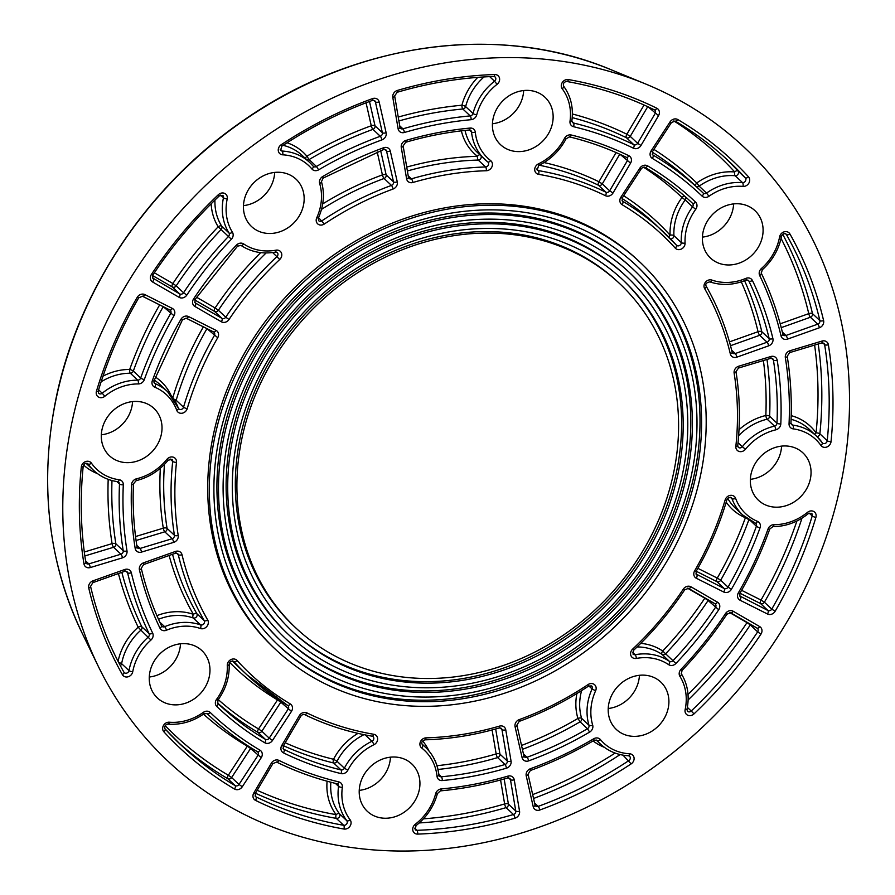 <?xml version="1.0" encoding="UTF-8"?>
<svg xmlns="http://www.w3.org/2000/svg" width="895" height="895" viewBox="0 0 895 895"><rect width="100%" height="100%" fill="white"/><g stroke="black" fill="none" stroke-linecap="round" stroke-linejoin="round"><path stroke-width="1.34" d="M522.4 749.339A344.754 300.798 133.2 0 0 580.094 721.817L577.913 718.461A2.954 1.287 163.4 0 1 581.616 718.338A54.002 47.122 -46.8 0 1 581.605 690.604M70.806 427.866A420.974 367.297 -46.8 0 1 645.608 83.973A420.974 367.297 -46.8 0 1 723.786 705.886A420.974 367.297 -46.8 0 1 98.237 666.216A420.974 367.297 -46.8 0 1 70.806 427.866M749.451 257.402A32.5 28.349 -46.8 0 1 710.485 258.028A32.5 28.349 -46.8 0 1 716.022 211.309A32.5 28.349 -46.8 0 1 755 210.683A32.5 28.349 -46.8 0 1 749.451 257.402M552.528 123.029A32.5 28.349 -46.8 0 1 530.959 149.085A32.5 28.349 -46.8 0 1 500.518 144.666A32.5 28.349 -46.8 0 1 493.033 118.945A32.5 28.349 -46.8 0 1 514.591 92.879A32.5 28.349 -46.8 0 1 545.033 97.309A32.5 28.349 -46.8 0 1 552.528 123.029M299.154 182.703A32.5 28.349 -46.8 0 1 292.553 224.175A32.5 28.349 -46.8 0 1 251.54 226.547A32.5 28.349 -46.8 0 1 248.452 223.034A32.5 28.349 -46.8 0 1 255.053 181.562A32.5 28.349 -46.8 0 1 296.066 179.19A32.5 28.349 -46.8 0 1 299.154 182.703M137.763 401.486A32.5 28.349 -46.8 0 1 153.918 408.366A32.5 28.349 -46.8 0 1 158.124 443.305A32.5 28.349 -46.8 0 1 125.546 462.592A32.5 28.349 -46.8 0 1 109.403 455.712A32.5 28.349 -46.8 0 1 105.196 420.773A32.5 28.349 -46.8 0 1 137.763 401.486M162.89 651.202A32.5 28.349 -46.8 0 1 201.867 650.575A32.5 28.349 -46.8 0 1 196.329 697.306A32.5 28.349 -46.8 0 1 157.352 697.932A32.5 28.349 -46.8 0 1 162.89 651.202M359.824 785.586A32.5 28.349 -46.8 0 1 381.382 759.519A32.5 28.349 -46.8 0 1 411.823 763.95A32.5 28.349 -46.8 0 1 419.319 789.67A32.5 28.349 -46.8 0 1 397.749 815.725A32.5 28.349 -46.8 0 1 367.308 811.306A32.5 28.349 -46.8 0 1 359.824 785.586M613.198 725.901A32.5 28.349 -46.8 0 1 619.799 684.44A32.5 28.349 -46.8 0 1 660.801 682.068A32.5 28.349 -46.8 0 1 663.9 685.581A32.5 28.349 -46.8 0 1 657.299 727.053A32.5 28.349 -46.8 0 1 616.286 729.414A32.5 28.349 -46.8 0 1 613.198 725.901M774.589 507.129A32.5 28.349 -46.8 0 1 758.434 500.249A32.5 28.349 -46.8 0 1 754.228 465.299A32.5 28.349 -46.8 0 1 786.794 446.012A32.5 28.349 -46.8 0 1 802.949 452.892A32.5 28.349 -46.8 0 1 807.156 487.842A32.5 28.349 -46.8 0 1 774.589 507.129M275.638 649.501L274.06 648.025A265.882 231.984 -46.8 0 1 212.786 437.61A265.882 231.984 -46.8 0 1 389.224 224.376A265.882 231.984 -46.8 0 1 638.292 260.59L639.869 262.067A265.882 231.984 -46.8 0 1 626.768 614.686A265.882 231.984 -46.8 0 1 275.638 649.501A265.882 231.984 -46.8 0 1 214.364 439.087A265.882 231.984 -46.8 0 1 390.802 225.864A265.882 231.984 -46.8 0 1 639.869 262.067M283.435 745.68A344.754 300.798 133.2 0 0 333.634 762.976A2.954 1.298 103.6 0 1 333.555 759.273L337.023 761.276A54.002 47.122 -46.8 0 1 363.952 734.661M341.073 773.604A5.907 5.157 133.2 0 0 347.853 770.192A51.049 44.537 -46.8 0 1 373.92 744.729A5.907 5.157 133.2 0 0 377.634 738.912A5.907 5.157 133.2 0 0 373.73 734.269A301.033 262.649 -46.8 0 1 306.907 712.901A5.907 5.157 133.2 0 0 299.322 715.642L281.78 745.457A5.907 5.157 133.2 0 0 283.491 752.874A347.707 303.371 133.2 0 0 341.073 773.604A2.954 1.298 103.6 0 0 340.995 769.901L333.634 762.976A2.954 2.573 133.2 0 0 337.023 761.276L344.385 768.201A2.954 2.573 -46.8 0 1 340.995 769.901A344.754 300.798 -46.8 0 1 283.905 749.35L283.01 748.511M255.455 793.216A400.3 349.251 133.2 0 0 336.319 818.377A2.954 1.253 99.9 0 1 336.095 814.64A2.954 1.432 143.1 0 1 339.429 813.768A54.002 47.122 -46.8 0 1 330.87 782.23M255.522 800.376A2.954 1.398 -63.8 0 0 255.936 796.852A400.3 349.251 -46.8 0 0 343.68 825.291L336.319 818.377A2.954 2.573 133.2 0 0 339.429 813.768L346.79 820.693A2.954 2.573 -46.8 0 1 343.68 825.291A2.954 1.253 99.9 0 1 343.915 829.027A5.907 5.157 133.2 0 0 349.99 826.219A5.907 5.157 133.2 0 0 350.124 819.809A51.049 44.537 -46.8 0 1 342.337 787.365A5.907 5.157 133.2 0 0 338.813 781.906A356.579 311.102 -46.8 0 1 278.949 760.414A5.907 5.157 133.2 0 0 271.364 763.144L253.811 792.97A5.907 5.157 133.2 0 0 255.522 800.376A403.253 351.836 133.2 0 0 343.915 829.027M158.493 619.273A54.002 47.122 -46.8 0 1 193.197 617.964A2.954 1.342 109.2 0 1 193.354 614.328A2.954 1.398 150.2 0 1 196.844 613.69A303.987 265.222 -46.8 0 1 172.545 554.262M200.413 628.514A5.907 5.157 133.2 0 0 206.79 626.511A5.907 5.157 133.2 0 0 207.696 619.978A301.033 262.649 -46.8 0 1 182.021 554.71A5.907 5.157 133.2 0 0 175.454 551.454L143.636 562.787A5.907 5.157 133.2 0 0 139.441 569.981A347.707 303.371 133.2 0 0 159.925 628.077A5.907 5.157 133.2 0 0 166.481 630.225A51.049 44.537 -46.8 0 1 200.413 628.514A2.954 1.342 -70.8 0 0 200.558 624.889L193.197 617.964A2.954 2.573 133.2 0 0 196.844 613.69L204.205 620.615A2.954 2.573 -46.8 0 1 200.558 624.889A54.002 47.122 133.2 0 0 164.669 626.69L159.78 622.092M118.744 662.636A2.954 0.85 -169.5 0 1 121.619 663.676A54.002 47.122 -46.8 0 1 140.884 630.158L138.177 627.194A2.954 1.365 154.2 0 1 141.746 626.701A359.533 313.686 -46.8 0 1 121.832 572.33M120.355 665.679A2.954 2.573 133.2 0 0 121.619 663.676L128.981 670.601A2.954 2.573 -46.8 0 1 124.002 672.335M173.887 399.17A2.954 0.727 -163.6 0 1 176.17 400.266A303.987 265.222 -46.8 0 1 206.969 328.655M175.375 401.609A2.954 2.573 133.2 0 0 176.17 400.266L183.531 407.191A2.954 2.573 -46.8 0 1 178.485 408.422M101.124 381.829A54.002 47.122 -46.8 0 1 130.346 373.237A2.954 1.119 90.3 0 1 129.685 369.467A56.956 49.695 133.2 0 0 103.014 376.146M321.506 209.374A303.987 265.222 -46.8 0 1 384.089 178.485A2.954 0.716 69.9 0 1 382.411 174.894A2.954 1.242 167.2 0 1 386.159 174.917L380.655 150.628M305.508 158.549A2.954 1.432 140 0 1 306.895 156.222L309.088 159.567A359.533 313.686 -46.8 0 1 372.935 129.361A2.954 0.727 70 0 1 371.268 125.759A2.954 1.242 167.2 0 1 375.016 125.792L369.501 101.493M539.316 165.228A303.987 265.222 -46.8 0 1 598.486 185.254A2.954 1.398 116.1 0 1 598.9 181.73L602.279 183.889L619.754 154.208M605.445 195.703A2.954 1.398 -63.9 0 0 605.848 192.179L598.486 185.254A2.954 2.573 133.2 0 0 602.279 183.889L609.64 190.814A2.954 2.573 -46.8 0 1 605.848 192.179A303.987 265.222 133.2 0 0 538.376 170.598A2.954 2.573 -46.8 0 1 537.168 170.005L538.667 165.553C550.638 159.601 559.767 150.673 566.065 138.781L564.499 138.412A51.049 44.537 -46.8 0 1 538.432 163.874A5.907 5.157 133.2 0 0 534.718 169.692A5.907 5.157 133.2 0 0 538.622 174.335A301.033 262.649 -46.8 0 1 605.445 195.703A5.907 5.157 133.2 0 0 613.019 192.962L630.572 163.147A5.907 5.157 133.2 0 0 628.861 155.741A347.707 303.371 133.2 0 0 571.278 135.011A5.907 5.157 133.2 0 0 564.499 138.412M572.218 117.614A359.533 313.686 -46.8 0 1 626.455 137.752A2.954 1.398 116.2 0 1 626.869 134.228L630.248 136.387L647.734 106.684M633.391 148.201A5.907 5.157 133.2 0 0 640.988 145.46L658.541 115.645A5.907 5.157 133.2 0 0 656.829 108.239A403.253 351.836 133.2 0 0 568.437 79.577A5.907 5.157 133.2 0 0 562.362 82.385A5.907 5.157 133.2 0 0 562.228 88.795A51.049 44.537 -46.8 0 1 570.014 121.25A5.907 5.157 133.2 0 0 573.538 126.698A356.579 311.102 -46.8 0 1 633.391 148.201A2.954 1.398 -63.8 0 0 633.817 144.677L626.455 137.752A2.954 2.573 133.2 0 0 630.248 136.387L637.609 143.301A2.954 2.573 -46.8 0 1 633.817 144.677A359.533 313.686 133.2 0 0 573.449 123.007L571.916 121.552M730.51 345.694L759.698 335.301A2.954 0.727 70.4 0 1 758.054 331.698A2.954 1.253 166.7 0 1 761.802 331.698A344.754 300.798 133.2 0 0 744.562 280.694M781.223 327.637L810.4 317.244A2.954 0.727 70.4 0 1 808.756 313.642A2.954 1.253 166.8 0 1 812.492 313.653A400.3 349.251 133.2 0 0 782.733 234.333M637.106 646.94A54.002 47.122 -46.8 0 1 662.009 654.39A2.954 1.432 124.1 0 1 662.703 651.023L665.623 653.797A344.754 300.798 133.2 0 0 708.09 600.5L704.812 598.184A2.954 1.41 120.1 0 1 704.969 597.949M668.688 664.683A5.907 5.157 133.2 0 0 675.904 663.486A347.707 303.371 133.2 0 0 718.741 609.73A5.907 5.157 133.2 0 0 717.488 602.167L690.996 586.829A5.907 5.157 133.2 0 0 683.321 589.111A301.033 262.649 -46.8 0 1 632.62 649.132A5.907 5.157 133.2 0 0 630.919 655.61A5.907 5.157 133.2 0 0 636.334 658.429A51.049 44.537 -46.8 0 1 668.688 664.683A2.954 1.432 124.1 0 0 669.37 661.315L662.009 654.39A2.954 2.573 133.2 0 0 665.623 653.797L672.984 660.711A2.954 2.573 -46.8 0 1 669.37 661.315A54.002 47.122 133.2 0 0 635.159 654.704L632.508 652.209M688.132 699.968A400.3 349.251 133.2 0 0 750.301 624.923L747.012 622.618A2.954 1.41 120.1 0 1 747.18 622.383M438.013 769.465A344.754 300.798 133.2 0 0 497.642 757.595A2.954 0.805 73.7 0 1 496.154 753.937A2.954 1.208 170.4 0 1 499.936 754.105L495.673 728.977M419.252 822.941A400.3 349.251 133.2 0 0 506.122 807.603A2.954 0.805 73.6 0 1 504.635 803.945A2.954 1.208 170.4 0 1 508.416 804.113L504.153 778.997M217.451 702.899A344.754 300.798 133.2 0 0 257.973 732.39A2.954 1.421 120.6 0 1 258.543 728.955L261.843 731.237L280.806 702.183L277.506 699.901A2.954 1.421 120.7 0 1 277.931 699.342M264.752 742.749A2.954 1.421 -59.4 0 0 265.334 739.315L257.973 732.39A2.954 2.573 133.2 0 0 261.843 731.237L269.205 738.162A2.954 2.573 -46.8 0 1 265.334 739.315A344.754 300.798 -46.8 0 1 218.984 704.499A344.754 300.798 -46.8 0 1 217.787 703.369A2.954 1.443 -46.4 0 0 217.787 703.369A2.954 1.443 -46.4 0 1 216.803 706.502A347.707 303.371 133.2 0 0 264.752 742.749A5.907 5.157 133.2 0 0 272.494 740.456L291.468 711.391A5.907 5.157 133.2 0 0 290.226 703.895A301.033 262.649 -46.8 0 1 237.085 660.488A5.907 5.157 133.2 0 0 230.82 659.649A5.907 5.157 133.2 0 0 227.263 665.544A51.049 44.537 -46.8 0 1 216.59 699.319A5.907 5.157 133.2 0 0 216.803 706.502M177.288 741.485A400.3 349.251 133.2 0 0 227.755 778.684A2.954 1.421 120.5 0 1 228.326 775.249L231.626 777.531L250.589 748.477L247.288 746.184A2.954 1.421 120.6 0 1 247.669 745.68M234.546 789.043A5.907 5.157 133.2 0 0 242.288 786.739L261.25 757.685A5.907 5.157 133.2 0 0 260.009 750.189A356.579 311.102 -46.8 0 1 210.213 712.465A5.907 5.157 133.2 0 0 203.389 712.331A51.049 44.537 -46.8 0 1 169.356 722.209A5.907 5.157 133.2 0 0 163.461 725.498A5.907 5.157 133.2 0 0 163.886 731.819A403.253 351.836 133.2 0 0 234.546 789.043A2.954 1.421 -59.5 0 0 235.116 785.609L227.755 778.684A2.954 2.573 133.2 0 0 231.626 777.531L238.987 784.456A2.954 2.573 -46.8 0 1 235.116 785.609A400.3 349.251 -46.8 0 1 180.935 744.964A400.3 349.251 -46.8 0 1 165.038 728.877M136.074 540.49L164.792 531.82A2.954 0.794 73.2 0 1 163.293 528.173A2.954 1.197 171 0 1 167.074 528.363A303.987 265.222 -46.8 0 1 164.445 464.382M84.846 555.952L113.587 547.27A2.954 0.794 73.2 0 1 112.088 543.623A2.954 1.197 170.9 0 1 115.869 543.813A359.533 313.686 -46.8 0 1 111.987 480.548M194.774 299.959L214.543 311.404A2.954 1.41 120.1 0 1 215.102 307.958L218.38 310.263A303.987 265.222 -46.8 0 1 266.139 252.938M221.356 321.775A2.954 1.41 -59.9 0 0 221.904 318.329L214.543 311.404A2.954 2.573 133.2 0 0 218.38 310.263L225.741 317.188A2.954 2.573 -46.8 0 1 221.904 318.329L195.412 302.991A2.954 2.573 -46.8 0 1 194.998 302.689L195.02 299.523L237.533 246.17L236.448 245.129A347.707 303.371 133.2 0 0 193.611 298.885A5.907 5.157 133.2 0 0 194.864 306.448L221.356 321.775A5.907 5.157 133.2 0 0 229.019 319.504A301.033 262.649 -46.8 0 1 279.732 259.483A5.907 5.157 133.2 0 0 281.433 252.994A5.907 5.157 133.2 0 0 276.007 250.175A51.049 44.537 -46.8 0 1 243.664 243.932A5.907 5.157 133.2 0 0 236.448 245.129M152.564 275.537L172.343 286.982A2.954 1.41 120.1 0 1 172.892 283.525L176.181 285.841A359.533 313.686 -46.8 0 1 221.099 229.534L218.19 226.771A2.954 1.41 148 0 1 221.636 226.055A54.002 47.122 -46.8 0 1 214.945 200.077M179.145 297.353A5.907 5.157 133.2 0 0 186.82 295.07A356.579 311.102 -46.8 0 1 231.38 239.233A5.907 5.157 133.2 0 0 232.443 232.264A51.049 44.537 -46.8 0 1 227.207 198.97A5.907 5.157 133.2 0 0 224.712 193.432A5.907 5.157 133.2 0 0 218.335 194.718A403.253 351.836 133.2 0 0 151.4 274.463A5.907 5.157 133.2 0 0 152.653 282.014L179.145 297.353A2.954 1.41 -59.9 0 0 179.705 293.896L172.343 286.982A2.954 2.573 133.2 0 0 176.181 285.841L183.542 292.755A2.954 2.573 -46.8 0 1 179.705 293.896L152.519 277.92M407.382 170.967A303.987 265.222 -46.8 0 1 478.21 160.06A2.954 1.085 88.4 0 1 477.46 156.278A2.954 1.443 127.7 0 1 479.877 154.779M398.901 120.948A359.533 313.686 -46.8 0 1 462.849 109A2.954 1.029 84.8 0 1 461.921 105.23A362.486 316.259 133.2 0 0 398.241 117.066M668.811 237.153A2.954 1.443 137.8 0 1 670.098 235.172A2.954 1.108 177.3 0 1 673.913 235.653A54.002 47.122 -46.8 0 1 685.201 199.932L682.012 197.493A2.954 1.443 133.6 0 1 684.664 196.139M670.568 238.943A2.954 2.573 133.2 0 0 673.913 235.653L681.274 242.579A2.954 2.573 -46.8 0 1 676.419 245.174A2.954 1.443 -42.2 0 0 676.363 245.107A303.987 265.222 133.2 0 0 663.34 231.839A303.987 265.222 133.2 0 0 622.696 201.274L622.036 200.659M695.683 186.003A2.954 1.443 133.7 0 1 696.746 182.972L699.174 186.16A54.002 47.122 -46.8 0 1 735.175 175.722A2.954 1.186 94.8 0 1 734.717 171.952A2.954 1.443 137.5 0 1 737.916 170.911A400.3 349.251 133.2 0 0 725.599 158.236M742.995 186.406A5.907 5.157 133.2 0 0 748.88 183.106A5.907 5.157 133.2 0 0 748.466 176.785A403.253 351.836 133.2 0 0 677.806 119.561A5.907 5.157 133.2 0 0 670.064 121.865L651.101 150.919A5.907 5.157 133.2 0 0 652.343 158.426A356.579 311.102 -46.8 0 1 702.139 196.15A5.907 5.157 133.2 0 0 708.963 196.273A51.049 44.537 -46.8 0 1 742.995 186.406A2.954 1.186 94.8 0 0 742.537 182.636L735.175 175.722A2.954 2.573 133.2 0 0 737.916 170.911L745.278 177.837A2.954 2.573 -46.8 0 1 742.537 182.636A54.002 47.122 133.2 0 0 706.535 193.085L699.174 186.16A2.954 2.573 133.2 0 1 695.941 186.249M696.209 571.234L716.839 581.605A2.954 1.398 116.7 0 1 717.275 578.081L720.665 580.217A344.754 300.798 133.2 0 0 748.869 519.76M746.217 517.925A2.954 0.638 19.8 0 0 745.401 517.702A2.954 1.376 112.7 0 1 745.557 517.422M723.764 592.043A5.907 5.157 133.2 0 0 731.416 589.279A347.707 303.371 133.2 0 0 760.034 527.849A5.907 5.157 133.2 0 0 757.55 521.405A51.049 44.537 -46.8 0 1 735.623 498.358A5.907 5.157 133.2 0 0 730.309 495.371A5.907 5.157 133.2 0 0 725.129 499.981A301.033 262.649 -46.8 0 1 694.609 570.909A5.907 5.157 133.2 0 0 696.321 578.248L723.764 592.043A2.954 1.398 -63.3 0 0 724.2 588.518L716.839 581.605A2.954 2.573 133.2 0 0 720.665 580.217L728.027 587.142A2.954 2.573 -46.8 0 1 724.2 588.518L695.896 573.919M739.941 593.206L760.571 603.577A2.954 1.398 116.7 0 1 761.007 600.064L764.397 602.201A400.3 349.251 133.2 0 0 801.998 518.149M767.496 614.015A5.907 5.157 133.2 0 0 775.148 611.251A403.253 351.836 133.2 0 0 815.893 517.388A5.907 5.157 133.2 0 0 813.913 511.582A5.907 5.157 133.2 0 0 807.525 512.32A51.049 44.537 -46.8 0 1 773.974 524.683A5.907 5.157 133.2 0 0 768.033 529.012A356.579 311.102 -46.8 0 1 738.353 592.87A5.907 5.157 133.2 0 0 740.053 600.221L767.496 614.015A2.954 1.398 -63.3 0 0 767.932 610.491L760.571 603.577A2.954 2.573 133.2 0 0 764.397 602.201L771.759 609.115A2.954 2.573 -46.8 0 1 767.932 610.491L739.617 595.891M738.632 435.664A54.002 47.122 -46.8 0 1 767.16 419.196A2.954 0.873 76.6 0 1 765.829 415.504A56.956 49.695 133.2 0 0 739.001 429.734M814.752 434.455A2.954 1.421 145 0 1 816.072 432.911A2.954 0.951 -174.2 0 1 819.876 433.806A400.3 349.251 133.2 0 0 818.22 343.993M817.079 436.659A2.954 2.573 133.2 0 0 819.876 433.806L827.237 440.732A2.954 2.573 -46.8 0 1 822.292 442.801M750.357 479.328A32.5 28.349 133.2 0 0 781.581 446.124M608.208 708.504A32.5 28.349 133.2 0 0 639.433 675.289M359.231 790.386A32.5 28.349 133.2 0 0 389.873 761.981A32.5 28.349 133.2 0 0 390.455 757.181M149.275 677.023A32.5 28.349 133.2 0 0 166.873 669.617A32.5 28.349 133.2 0 0 180.499 643.807M101.325 434.802A32.5 28.349 133.2 0 0 132.549 401.586M243.462 205.626A32.5 28.349 133.2 0 0 274.687 172.422M492.44 123.745A32.5 28.349 133.2 0 0 523.664 90.529M702.407 237.119A32.5 28.349 133.2 0 0 733.631 203.903M295.876 627.977L294.298 626.5A236.336 206.208 -46.8 0 1 239.826 439.456A236.336 206.208 -46.8 0 1 396.664 249.929A236.336 206.208 -46.8 0 1 618.053 282.115L619.631 283.592A236.336 206.208 -46.8 0 1 607.985 597.032A236.336 206.208 -46.8 0 1 295.876 627.977A236.336 206.208 -46.8 0 1 241.404 440.944A236.336 206.208 -46.8 0 1 398.241 251.405A236.336 206.208 -46.8 0 1 619.631 283.592M622.215 279.262A241.258 210.504 -46.8 0 1 609.54 598.486A241.258 210.504 -46.8 0 1 291.714 630.83M236.895 440.631A241.258 210.504 -46.8 0 1 397 247.154A241.258 210.504 -46.8 0 1 623.009 280.001A241.258 210.504 -46.8 0 1 611.117 599.974A241.258 210.504 -46.8 0 1 292.497 631.568A241.258 210.504 -46.8 0 1 236.895 440.631M232.398 440.329A246.192 214.8 -46.8 0 1 395.758 242.892A246.192 214.8 -46.8 0 1 626.377 276.421A246.192 214.8 -46.8 0 1 614.25 602.917A246.192 214.8 -46.8 0 1 289.13 635.159A246.192 214.8 -46.8 0 1 232.398 440.329M289.13 635.159L287.552 633.671A246.192 214.8 -46.8 0 1 230.809 438.841A246.192 214.8 -46.8 0 1 394.18 241.415A246.192 214.8 -46.8 0 1 624.799 274.933L626.377 276.421M628.961 272.091A251.115 219.096 -46.8 0 1 615.805 604.371A251.115 219.096 -46.8 0 1 284.968 638.001M227.889 440.016A251.115 219.096 -46.8 0 1 394.516 238.641A251.115 219.096 -46.8 0 1 629.756 272.83A251.115 219.096 -46.8 0 1 617.382 605.859A251.115 219.096 -46.8 0 1 285.751 638.739A251.115 219.096 -46.8 0 1 227.889 440.016M223.381 439.702A256.037 223.392 -46.8 0 1 393.274 234.378A256.037 223.392 -46.8 0 1 633.123 269.238A256.037 223.392 -46.8 0 1 620.503 608.801A256.037 223.392 -46.8 0 1 282.384 642.33A256.037 223.392 -46.8 0 1 223.381 439.702M282.384 642.33L280.806 640.854A256.037 223.392 -46.8 0 1 221.803 438.226A256.037 223.392 -46.8 0 1 391.697 232.89A256.037 223.392 -46.8 0 1 631.546 267.762L633.123 269.238M635.707 264.92A260.96 227.688 -46.8 0 1 622.059 610.256A260.96 227.688 -46.8 0 1 278.222 645.172M218.872 439.4A260.96 227.688 -46.8 0 1 392.044 230.116A260.96 227.688 -46.8 0 1 636.49 265.658A260.96 227.688 -46.8 0 1 623.636 611.744A260.96 227.688 -46.8 0 1 279.005 645.921A260.96 227.688 -46.8 0 1 218.872 439.4M576.883 693.535A56.956 49.695 133.2 0 0 577.913 718.461A341.8 298.214 -46.8 0 1 521.528 745.446M589.637 732.088A5.907 5.157 133.2 0 0 592.68 725.118A51.049 44.537 -46.8 0 1 595.611 690.817A5.907 5.157 133.2 0 0 594.47 684.597A5.907 5.157 133.2 0 0 588.06 684.574A301.033 262.649 -46.8 0 1 519.234 719.614A5.907 5.157 133.2 0 0 515.072 726.74L522.076 757.573A5.907 5.157 133.2 0 0 528.699 760.862A347.707 303.371 133.2 0 0 589.637 732.088L587.456 728.731L580.094 721.817A2.954 2.573 133.2 0 0 581.616 718.338L588.977 725.252A2.954 2.573 -46.8 0 1 587.456 728.731A344.754 300.798 -46.8 0 1 527.032 757.271L523.441 753.892M528.699 760.862A2.954 0.716 -110.1 0 0 527.032 757.271A2.954 2.573 -46.8 0 1 523.899 756.163M615.111 753.064A397.346 346.678 -46.8 0 1 532.67 794.581M533.554 798.474A400.3 349.251 133.2 0 0 620.145 754.563M593.105 740.948A56.956 49.695 133.2 0 0 604.36 747.314M539.842 809.997A403.253 351.836 133.2 0 0 631.154 763.882A5.907 5.157 133.2 0 0 634.052 757.785A5.907 5.157 133.2 0 0 629.621 753.78A51.049 44.537 -46.8 0 1 600.4 739.572A5.907 5.157 133.2 0 0 593.709 738.778A356.579 311.102 -46.8 0 1 530.388 768.738A5.907 5.157 133.2 0 0 526.226 775.864L533.219 806.708A5.907 5.157 133.2 0 0 539.842 809.997A2.954 0.727 -110 0 0 538.175 806.395L534.583 803.028M629.621 753.78A2.954 1.163 93.1 0 1 628.413 755.749L629.565 756.208A2.954 2.573 -46.8 0 1 628.816 760.627A400.3 349.251 -46.8 0 1 538.175 806.395A2.954 2.573 -46.8 0 1 535.053 805.287M592.68 725.118A2.954 1.287 163.4 0 1 588.977 725.252A54.002 47.122 133.2 0 1 592.076 688.96L595.611 690.817M588.06 684.574L588.641 686.04L591.617 685.95A2.954 2.573 -46.8 0 1 592.076 688.96L588.832 685.917M519.234 719.614A2.954 0.716 69.9 0 1 519.189 721.392C543.478 712.487 566.625 700.696 588.641 686.04M515.072 726.74A2.954 1.242 -12.8 0 0 516.907 725.095L519.189 721.392M522.076 757.573A2.954 1.242 -12.8 0 0 523.899 755.928L516.907 725.095M122.425 674.673A5.907 5.157 133.2 0 0 128.13 676.788A5.907 5.157 133.2 0 0 132.74 671.731A51.049 44.537 -46.8 0 1 150.953 640.048A5.907 5.157 133.2 0 0 152.676 633.134A356.579 311.102 -46.8 0 1 131.33 572.778A5.907 5.157 133.2 0 0 124.763 569.511L92.946 580.844A5.907 5.157 133.2 0 0 88.75 588.026A403.253 351.836 133.2 0 0 122.425 674.673A2.954 1.398 150.5 0 0 123.946 672.223L124.248 672.604M96.447 391.227A5.907 5.157 133.2 0 0 98.439 397.022A5.907 5.157 133.2 0 0 104.827 396.284A51.049 44.537 -46.8 0 1 138.367 383.933A5.907 5.157 133.2 0 0 144.319 379.603A356.579 311.102 -46.8 0 1 173.999 315.734A5.907 5.157 133.2 0 0 172.299 308.395L144.856 294.6A5.907 5.157 133.2 0 0 137.203 297.353A403.253 351.836 133.2 0 0 96.447 391.227A2.954 0.716 -163.3 0 0 98.226 391.081L98.651 393.308A2.954 2.573 -46.8 0 0 102.22 393.229L98.607 389.828M281.198 144.733A5.907 5.157 133.2 0 0 278.3 150.819A5.907 5.157 133.2 0 0 282.73 154.824A51.049 44.537 -46.8 0 1 311.952 169.032A5.907 5.157 133.2 0 0 318.642 169.837A356.579 311.102 -46.8 0 1 381.964 139.877A5.907 5.157 133.2 0 0 386.125 132.74L379.133 101.907A5.907 5.157 133.2 0 0 372.51 98.618A403.253 351.836 133.2 0 0 281.198 144.733L281.768 146.209L280.683 150.427A2.954 2.573 -46.8 0 0 282.193 151.054L280.146 149.129M789.916 233.942A5.907 5.157 133.2 0 0 784.221 231.816A5.907 5.157 133.2 0 0 779.601 236.873A51.049 44.537 -46.8 0 1 761.388 268.556A5.907 5.157 133.2 0 0 759.676 275.481A356.579 311.102 -46.8 0 1 781.022 335.838A5.907 5.157 133.2 0 0 787.589 339.093L819.406 327.76A5.907 5.157 133.2 0 0 823.601 320.578A403.253 351.836 133.2 0 0 789.916 233.942A2.954 1.398 -29.5 0 1 786.425 234.568A400.3 349.251 -46.8 0 1 819.854 320.567L812.492 313.653A2.954 2.573 133.2 0 1 810.4 317.244L817.761 324.158L785.944 335.491L782.353 332.123M685.134 709.634A5.907 5.157 133.2 0 0 687.628 715.172A5.907 5.157 133.2 0 0 694.017 713.886A403.253 351.836 133.2 0 0 760.94 634.152A5.907 5.157 133.2 0 0 759.687 626.59L733.206 611.263A5.907 5.157 133.2 0 0 725.521 613.545A356.579 311.102 -46.8 0 1 680.972 669.382A5.907 5.157 133.2 0 0 679.909 676.34A51.049 44.537 -46.8 0 1 685.134 709.634A2.954 0.817 -167.9 0 0 686.98 709.265L687.449 711.245A2.954 2.573 -46.8 0 0 691.22 710.999L687.349 707.352M415.258 824.284A5.907 5.157 133.2 0 0 412.863 830.538A5.907 5.157 133.2 0 0 417.674 834.095A403.253 351.836 133.2 0 0 514.961 818.175A5.907 5.157 133.2 0 0 519.547 811.194L514.233 779.813A5.907 5.157 133.2 0 0 507.924 776.122A356.579 311.102 -46.8 0 1 441.213 788.931A5.907 5.157 133.2 0 0 435.63 793.764A51.049 44.537 -46.8 0 1 415.258 824.284L416.018 825.626L415.157 829.687A2.954 2.573 -46.8 0 0 416.902 830.314L414.62 828.177M91.458 463.196A5.907 5.157 133.2 0 0 85.528 461.607A5.907 5.157 133.2 0 0 81.311 466.989A403.253 351.836 133.2 0 0 83.951 563.828A5.907 5.157 133.2 0 0 90.317 567.553L122.458 557.842A5.907 5.157 133.2 0 0 127 550.928A356.579 311.102 -46.8 0 1 123.297 484.766A5.907 5.157 133.2 0 0 119.225 479.754A51.049 44.537 -46.8 0 1 91.458 463.196A2.954 1.421 -35 0 1 88.079 464.002A54.002 47.122 133.2 0 0 93.617 470.401L86.256 463.476A54.002 47.122 -46.8 0 1 86.009 463.241M497.083 84.32A5.907 5.157 133.2 0 0 499.488 78.078A5.907 5.157 133.2 0 0 494.678 74.52A403.253 351.836 133.2 0 0 397.38 90.44A5.907 5.157 133.2 0 0 392.793 97.41L398.118 128.802A5.907 5.157 133.2 0 0 404.428 132.482A356.579 311.102 -46.8 0 1 471.139 119.684A5.907 5.157 133.2 0 0 476.722 114.84A51.049 44.537 -46.8 0 1 497.083 84.32L494.543 81.221A54.002 47.122 133.2 0 0 473.007 113.497L465.635 106.583A54.002 47.122 -46.8 0 1 484.005 76.936M820.894 445.419A5.907 5.157 133.2 0 0 826.823 447.008A5.907 5.157 133.2 0 0 831.03 441.627A403.253 351.836 133.2 0 0 828.39 344.776A5.907 5.157 133.2 0 0 822.035 341.062L789.893 350.762A5.907 5.157 133.2 0 0 785.34 357.687A356.579 311.102 -46.8 0 1 789.054 423.838A5.907 5.157 133.2 0 0 793.127 428.85A51.049 44.537 -46.8 0 1 820.894 445.419A2.954 1.421 145 0 0 822.259 442.734L822.471 442.969M775.853 429.813A5.907 5.157 133.2 0 0 780.809 423.883A347.707 303.371 133.2 0 0 777.184 360.237A5.907 5.157 133.2 0 0 770.83 356.523L738.688 366.223A5.907 5.157 133.2 0 0 734.135 373.137A301.033 262.649 -46.8 0 1 735.858 446.269A5.907 5.157 133.2 0 0 739.08 451.449A5.907 5.157 133.2 0 0 745.434 449.268A51.049 44.537 -46.8 0 1 775.853 429.813A2.954 0.873 76.6 0 0 774.522 426.121A54.002 47.122 133.2 0 0 742.335 446.706L738.039 442.667M695.751 209.296A5.907 5.157 133.2 0 0 695.538 202.102A347.707 303.371 133.2 0 0 647.588 165.855A5.907 5.157 133.2 0 0 639.847 168.159L620.884 197.213A5.907 5.157 133.2 0 0 622.115 204.709A301.033 262.649 -46.8 0 1 675.266 248.116A5.907 5.157 133.2 0 0 681.52 248.967A5.907 5.157 133.2 0 0 685.078 243.06A51.049 44.537 -46.8 0 1 695.751 209.296L692.562 206.857A54.002 47.122 133.2 0 0 681.274 242.579A2.954 1.108 177.3 0 0 685.078 243.06M475.312 132.292A5.907 5.157 133.2 0 0 470.065 128.063A347.707 303.371 133.2 0 0 405.871 140.437A5.907 5.157 133.2 0 0 401.273 147.418L406.598 178.799A5.907 5.157 133.2 0 0 412.897 182.49A301.033 262.649 -46.8 0 1 486.332 170.744A5.907 5.157 133.2 0 0 491.959 166.761A5.907 5.157 133.2 0 0 490.639 160.597A51.049 44.537 -46.8 0 1 475.312 132.292A2.954 1.152 -5.9 0 1 471.52 131.957A54.002 47.122 133.2 0 0 484.732 159.344A54.002 47.122 133.2 0 0 487.73 161.905A2.954 1.443 127.7 0 0 487.786 161.95L487.898 162.04A2.954 2.573 -46.8 0 1 485.571 166.973A303.987 265.222 133.2 0 0 411.42 178.843L408.198 175.812M136.499 478.803A5.907 5.157 133.2 0 0 131.543 484.721A347.707 303.371 133.2 0 0 135.167 548.366A5.907 5.157 133.2 0 0 141.522 552.092L173.664 542.381A5.907 5.157 133.2 0 0 178.217 535.478A301.033 262.649 -46.8 0 1 176.483 462.335A5.907 5.157 133.2 0 0 173.261 457.155A5.907 5.157 133.2 0 0 166.917 459.336A51.049 44.537 -46.8 0 1 136.499 478.803A2.954 0.873 -103.4 0 1 136.13 480.682L133.444 483.859A2.954 1.018 2.4 0 1 131.543 484.721M437.028 776.312A5.907 5.157 133.2 0 0 442.287 780.552A347.707 303.371 133.2 0 0 506.481 768.167A5.907 5.157 133.2 0 0 511.067 761.197L505.753 729.805A5.907 5.157 133.2 0 0 499.455 726.113A301.033 262.649 -46.8 0 1 426.02 737.86A5.907 5.157 133.2 0 0 420.393 741.843A5.907 5.157 133.2 0 0 421.702 748.007A51.049 44.537 -46.8 0 1 437.028 776.312A2.954 1.152 174.1 0 0 438.919 775.025L439.445 776.166A2.954 2.573 -46.8 0 0 441.358 776.782L438.852 774.432M752.426 280.527A5.907 5.157 133.2 0 0 745.871 278.39A51.049 44.537 -46.8 0 1 711.939 280.09A5.907 5.157 133.2 0 0 705.551 282.093A5.907 5.157 133.2 0 0 704.656 288.637A301.033 262.649 -46.8 0 1 730.32 353.894A5.907 5.157 133.2 0 0 736.887 357.15L768.715 345.817A5.907 5.157 133.2 0 0 772.911 338.623A347.707 303.371 133.2 0 0 752.426 280.527A2.954 1.365 -25.7 0 1 748.858 281.019A344.754 300.798 -46.8 0 1 769.163 338.623L761.802 331.698A2.954 2.573 133.2 0 1 759.698 335.301L767.071 342.214L735.242 353.547L731.651 350.169M322.703 176.528A5.907 5.157 133.2 0 0 319.66 183.486A51.049 44.537 -46.8 0 1 316.74 217.787A5.907 5.157 133.2 0 0 317.87 224.018A5.907 5.157 133.2 0 0 324.292 224.041A301.033 262.649 -46.8 0 1 393.118 189.002A5.907 5.157 133.2 0 0 397.268 181.875L390.276 151.031A5.907 5.157 133.2 0 0 383.653 147.742A347.707 303.371 133.2 0 0 322.703 176.528L323.151 178.083L321.45 181.651A2.954 1.287 -16.6 0 1 319.66 183.486M152.318 380.755A5.907 5.157 133.2 0 0 154.801 387.199A51.049 44.537 -46.8 0 1 176.729 410.257A5.907 5.157 133.2 0 0 182.043 413.233A5.907 5.157 133.2 0 0 187.223 408.623A301.033 262.649 -46.8 0 1 217.731 337.706A5.907 5.157 133.2 0 0 216.031 330.367L188.576 316.573A5.907 5.157 133.2 0 0 180.924 319.336A347.707 303.371 133.2 0 0 152.318 380.755A2.954 0.638 -160.2 0 0 154.041 380.778L154.399 383.172A2.954 2.573 -46.8 0 0 155.092 383.619L154.018 382.612M622.987 755.145L631.154 763.882M600.4 739.572A2.954 1.432 140 0 1 597.144 740.545A54.002 47.122 133.2 0 0 600.5 744.103C608.197 751.196 617.494 755.078 628.413 755.749M593.709 738.778L594.157 740.333L596.954 740.344A2.954 2.573 -46.8 0 1 597.144 740.545L596.786 740.21M530.388 768.738A2.954 0.727 70 0 1 530.343 770.528C552.338 762.495 573.606 752.426 594.157 740.333M526.226 775.864A2.954 1.242 -12.8 0 0 528.05 774.22L530.343 770.528M533.219 806.708A2.954 1.242 -12.8 0 0 535.053 805.064L528.05 774.22M357.978 733.374A56.956 49.695 133.2 0 0 333.555 759.273A341.8 298.214 -46.8 0 1 285.158 742.749M283.491 752.874A2.954 1.398 -63.9 0 0 283.905 749.35A2.954 2.573 -46.8 0 1 283.346 748.958L283.267 745.971L300.821 716.157C302.432 714.445 303.685 713.919 304.557 714.568A2.954 1.398 116.1 0 1 304.389 714.456M327.089 781.212A56.956 49.695 133.2 0 0 336.095 814.64A397.346 346.678 -46.8 0 1 257.178 790.285M253.811 792.97L255.31 793.473L255.388 796.472A2.954 2.573 -46.8 0 0 255.936 796.852L255.053 796.013M347.853 770.192L344.385 768.201A54.002 47.122 133.2 0 1 371.962 741.261A2.954 0.582 -115.8 0 1 373.92 744.729M373.73 734.269A2.954 1.253 99.6 0 1 372.186 736.193L373.081 736.63A2.954 2.573 -46.8 0 1 371.962 741.261L365.216 734.918M372.409 736.193A2.954 2.573 -46.8 0 1 373.081 736.63M306.907 712.901A2.954 1.398 116.1 0 1 304.557 714.568C325.758 724.916 348.3 732.121 372.186 736.193M299.322 715.642L300.821 716.157M281.78 745.457L283.267 745.971M350.124 819.809A2.954 1.432 143.1 0 1 346.79 820.693A54.002 47.122 133.2 0 1 338.556 786.358A2.954 0.906 -172.1 0 0 342.337 787.365M338.813 781.906A2.954 1.287 103.5 0 1 337.079 783.785A2.954 1.287 103.5 0 1 336.788 783.628M337.27 783.796A2.954 2.573 -46.8 0 1 338.556 786.358L335.379 783.382M278.949 760.414A2.954 1.398 116.2 0 1 276.6 762.07A2.954 1.398 116.2 0 1 276.432 761.958M271.364 763.144L272.852 763.659L276.6 762.07C295.753 771.479 315.913 778.717 337.079 783.785L337.84 784.188M169.133 555.482A306.94 267.806 133.2 0 0 193.354 614.328A56.956 49.695 133.2 0 0 156.905 615.648M166.481 630.225A2.954 0.649 -112.9 0 0 164.669 626.69A2.954 2.573 -46.8 0 1 161.581 625.941M118.408 573.55A362.486 316.259 133.2 0 0 138.177 627.194A56.956 49.695 133.2 0 0 118.084 661.36M150.953 640.048L140.884 630.158A2.954 2.573 133.2 0 0 141.746 626.701L149.107 633.626A2.954 2.573 -46.8 0 1 148.246 637.083A54.002 47.122 133.2 0 0 128.981 670.601A2.954 0.85 -169.5 0 0 132.74 671.731M124.763 569.511A2.954 0.727 70.4 0 1 124.707 571.312L126.922 571.592A2.954 2.573 -46.8 0 1 127.593 572.766A359.533 313.686 133.2 0 0 149.107 633.626A2.954 1.365 154.2 0 0 152.676 633.134M125.859 571.144L127.593 572.766A2.954 1.253 166.7 0 0 131.33 572.778M161.391 625.616A2.954 1.365 154.3 0 1 161.536 625.806A2.954 1.365 154.3 0 1 159.925 628.077M207.696 619.978A2.954 1.398 150.2 0 1 204.205 620.615A303.987 265.222 133.2 0 1 178.284 554.71A2.954 1.253 166.6 0 0 182.021 554.71M175.454 551.454A2.954 0.727 70.4 0 1 175.398 553.255L177.613 553.546A2.954 2.573 -46.8 0 1 178.284 554.71L176.561 553.088M143.636 562.787A2.954 0.727 70.4 0 1 143.58 564.588L175.398 553.255M139.441 569.981A2.954 1.253 -13.3 0 0 141.265 568.314L143.58 564.588M123.823 672.067A2.954 1.398 150.5 0 1 123.946 672.223C108.91 645.586 97.79 616.968 90.574 586.37L92.879 582.634L124.707 571.312M92.946 580.844A2.954 0.727 70.4 0 1 92.879 582.634M88.75 588.026A2.954 1.253 -13.2 0 0 90.574 586.37M171.046 395.355A56.956 49.695 133.2 0 0 155.406 377.052M154.276 380.129A54.002 47.122 -46.8 0 1 160.239 384.783L167.6 391.697A54.002 47.122 133.2 0 0 155.092 383.619A2.954 1.376 -67.3 0 1 154.801 387.199M203.389 326.854A306.94 267.806 133.2 0 0 172.824 397.648M186.384 318.284L213.491 331.9A2.954 1.398 116.7 0 0 213.648 332.011L214.028 332.28A2.954 2.573 -46.8 0 1 214.341 335.569A303.987 265.222 133.2 0 0 183.531 407.191A2.954 0.727 -163.6 0 0 187.223 408.623M159.657 304.882A362.486 316.259 133.2 0 0 129.685 369.467A2.954 0.649 -160.3 0 1 133.321 371.067A359.533 313.686 -46.8 0 1 163.248 306.683M138.367 383.933A2.954 1.119 -89.7 0 0 137.707 380.162L130.346 373.237A2.954 2.573 133.2 0 0 133.321 371.067L140.683 377.992A2.954 2.573 -46.8 0 1 137.707 380.162A54.002 47.122 133.2 0 0 102.22 393.229L104.827 396.284M142.663 296.312L169.759 309.927A2.954 1.398 116.7 0 0 169.916 310.039L170.296 310.296A2.954 2.573 -46.8 0 1 170.609 313.608A359.533 313.686 133.2 0 0 140.683 377.992A2.954 0.649 -160.3 0 0 144.319 379.603M163.259 306.694L173.999 315.734M176.729 410.257A2.954 1.32 -20 0 0 178.452 408.254A2.954 1.32 -20 0 0 178.284 408.008A54.002 47.122 133.2 0 0 167.6 391.697L178.866 408.892M217.731 337.706L207.002 328.678M216.031 330.367A2.954 1.398 116.7 0 1 213.648 332.011L186.205 318.217A2.954 1.398 116.7 0 1 186.037 318.105M188.576 316.573A2.954 1.398 116.7 0 1 186.205 318.217L182.435 319.817L154.041 380.778M180.924 319.336L182.435 319.817M172.299 308.395A2.954 1.398 116.7 0 1 169.916 310.039L142.473 296.245A2.954 1.398 116.7 0 1 142.316 296.133M144.856 294.6A2.954 1.398 116.7 0 1 142.473 296.245L138.703 297.845C121.418 327.704 107.926 358.783 98.226 391.081M137.203 297.353L138.703 297.845M377.209 151.937L382.411 174.894A306.94 267.806 133.2 0 0 322.703 203.915M393.118 189.002A2.954 0.716 -110.1 0 0 391.451 185.41L384.089 178.485A2.954 2.573 133.2 0 0 386.159 174.917L393.52 181.842A2.954 2.573 -46.8 0 1 391.451 185.41A303.987 265.222 133.2 0 0 321.943 220.785A2.954 2.573 -46.8 0 1 318.631 220.685L318.374 218.022C323.811 205.738 324.84 193.622 321.45 181.651M383.653 147.742A2.954 0.716 69.9 0 1 383.608 149.532L385.857 149.812A2.954 2.573 -46.8 0 1 386.528 151.009L393.52 181.842A2.954 1.242 167.2 0 0 397.268 181.875M384.783 149.364L386.528 151.009A2.954 1.242 167.2 0 0 390.276 151.031M366.055 102.791L371.268 125.759A362.486 316.259 133.2 0 0 306.895 156.222A56.956 49.695 133.2 0 0 287.049 142.775M283.111 145.326A54.002 47.122 -46.8 0 1 302.376 155.607L309.737 162.532A54.002 47.122 133.2 0 0 282.193 151.054A2.954 1.163 -86.9 0 1 282.73 154.824M306.974 159.925A2.954 2.573 133.2 0 0 309.088 159.567L316.45 166.492A2.954 2.573 -46.8 0 1 313.183 166.179M381.964 139.877A2.954 0.727 -110 0 0 380.297 136.275L372.935 129.361A2.954 2.573 133.2 0 0 375.016 125.792L382.378 132.717A2.954 2.573 -46.8 0 1 380.297 136.275A359.533 313.686 133.2 0 0 316.45 166.492L318.642 169.837M372.51 98.618A2.954 0.727 70 0 1 372.465 100.397L374.703 100.687A2.954 2.573 -46.8 0 1 375.385 101.873L382.378 132.717A2.954 1.242 167.2 0 0 386.125 132.74M373.629 100.229L375.385 101.873A2.954 1.242 167.2 0 0 379.133 101.907M316.74 217.787L318.374 218.022M324.292 224.041L318.564 217.608M311.952 169.032A2.954 1.432 -40 0 0 313.161 166.146A2.954 1.432 -40 0 0 313.105 166.09A54.002 47.122 133.2 0 0 309.737 162.532L313.284 166.28M616.073 152.564L598.9 181.73A306.94 267.806 133.2 0 0 544.093 162.566M626.612 157.442A2.954 2.573 -46.8 0 1 627.194 160.988L609.64 190.814L613.019 192.962M620.19 154.41L630.572 163.147M644.064 105.006L626.869 134.228A362.486 316.259 133.2 0 0 572.386 113.978M654.569 109.94A2.954 2.573 -46.8 0 1 655.162 113.486L637.609 143.301L640.988 145.46M648.103 106.852L658.541 115.645M569.254 136.734A2.954 1.298 -76.4 0 0 569.533 136.89A2.954 1.298 -76.4 0 0 571.278 135.011M538.432 163.874A2.954 0.582 64.2 0 1 538.667 165.553M538.622 174.335A2.954 1.253 -80.4 0 0 538.376 170.598L536.653 168.976M628.861 155.741A2.954 1.398 116.1 0 1 626.5 157.397A2.954 1.398 116.1 0 1 626.332 157.285M566.569 81.333A2.954 1.253 -80.1 0 0 566.871 81.501A2.954 1.253 -80.1 0 0 568.437 79.577M562.228 88.795A2.954 1.432 -36.9 0 0 563.537 86.032A2.954 1.432 -36.9 0 0 563.458 85.942M570.014 121.25A2.954 0.906 7.9 0 0 571.883 120.668C573.572 107.545 570.786 96 563.537 86.032C562.955 83.347 564.063 81.837 566.871 81.501C597.826 86.949 627.026 96.414 654.469 109.895A2.954 1.398 116.2 0 1 654.301 109.783M573.538 126.698A2.954 1.287 -76.5 0 0 573.449 123.007A2.954 2.573 -46.8 0 1 572.397 122.436L571.883 120.668M656.829 108.239A2.954 1.398 116.2 0 1 654.469 109.895L654.86 110.163M741.295 281.858A341.8 298.214 -46.8 0 1 758.054 331.698L729.459 341.879M745.871 278.39A2.954 0.649 67.1 0 1 745.971 280.124L748.365 280.336A2.954 2.573 -46.8 0 1 748.858 281.019L747.761 279.99M772.911 338.623A2.954 1.253 166.7 0 1 769.163 338.623A2.954 2.573 -46.8 0 1 767.071 342.214A2.954 0.727 -109.6 0 1 768.715 345.817M781.055 238.406A397.346 346.678 -46.8 0 1 808.756 313.642L780.205 323.811M823.601 320.578A2.954 1.253 166.8 0 1 819.854 320.567A2.954 2.573 -46.8 0 1 817.761 324.158A2.954 0.727 -109.6 0 1 819.406 327.76M787.589 339.093A2.954 0.727 -109.6 0 0 785.944 335.491A2.954 2.573 -46.8 0 1 782.845 334.394M711.939 280.09A2.954 1.342 109.2 0 1 709.914 281.891C721.616 285.773 733.631 285.181 745.971 280.124M704.656 288.637A2.954 1.398 -29.8 0 0 706.166 286.176A2.954 1.398 -29.8 0 0 706.043 286.02M730.32 353.894A2.954 1.253 -13.4 0 0 732.144 352.227C726.527 328.666 717.868 306.649 706.166 286.176C705.137 283.961 706.39 282.54 709.914 281.891M736.887 357.15A2.954 0.727 -109.6 0 0 735.242 353.547A2.954 2.573 -46.8 0 1 732.155 352.451M779.601 236.873A2.954 0.85 10.5 0 0 781.458 236.425C782.353 233.953 783.863 233.147 786 234.031A2.954 2.573 -46.8 0 1 786.425 234.568L785.519 233.718M761.388 268.556L762.305 269.775C772.497 260.546 778.885 249.425 781.458 236.425M759.676 275.481A2.954 1.365 -25.8 0 0 761.287 273.199A2.954 1.365 -25.8 0 0 761.142 273.009M781.022 335.838A2.954 1.253 -13.3 0 0 782.845 334.171C777.8 312.836 770.617 292.52 761.287 273.199L762.305 269.775M687.472 588.149L704.812 598.184A341.8 298.214 -46.8 0 1 662.703 651.023A56.956 49.695 133.2 0 0 640.742 643.36M718.741 609.73L708.09 600.5A2.954 2.573 133.2 0 0 708.393 599.93M636.334 658.429A2.954 0.929 -100.4 0 0 635.159 654.704A2.954 2.573 -46.8 0 1 633.011 654.122L633.593 650.296C652.981 632.027 670.031 611.844 684.731 589.76L688.468 588.395A2.954 1.41 120.1 0 1 688.333 588.306M729.671 612.583L747.012 622.618A397.346 346.678 -46.8 0 1 688.009 694.442M757.237 628.2A2.954 2.573 -46.8 0 1 757.662 631.848L750.301 624.923A2.954 2.573 133.2 0 0 750.592 624.363M760.94 634.152L757.662 631.848A400.3 349.251 -46.8 0 1 691.22 710.999L694.017 713.886M675.904 663.486L672.984 660.711A344.754 300.798 -46.8 0 0 715.452 607.414A2.954 2.573 -46.8 0 0 715.038 603.767M717.488 602.167A2.954 1.41 120.1 0 1 714.96 603.733A2.954 1.41 120.1 0 1 714.825 603.633L688.613 588.462M690.996 586.829A2.954 1.41 120.1 0 1 688.468 588.395L715.25 603.946M683.321 589.111L684.731 589.76M632.62 649.132L633.593 650.296M759.687 626.59A2.954 1.41 120.1 0 1 757.159 628.156A2.954 1.41 120.1 0 1 757.036 628.066L730.812 612.885M733.206 611.263A2.954 1.41 120.1 0 1 730.667 612.829A2.954 1.41 120.1 0 1 730.544 612.728M725.521 613.545L726.93 614.183L730.667 612.829L757.45 628.379M680.972 669.382L682.057 670.422C698.693 652.958 713.651 634.208 726.93 614.183M679.909 676.34A2.954 1.41 -32 0 0 681.363 673.79A2.954 1.41 -32 0 0 681.252 673.655M428.951 750.939A56.956 49.695 133.2 0 0 422.697 741.015M492.093 729.951L496.154 753.937A341.8 298.214 -46.8 0 1 436.995 765.706M506.481 768.167A2.954 0.805 -106.3 0 0 505.004 764.52L497.642 757.595A2.954 2.573 133.2 0 0 499.936 754.105L507.297 761.03A2.954 2.573 -46.8 0 1 505.004 764.52A344.754 300.798 -46.8 0 1 441.358 776.782A2.954 1.029 -95.4 0 1 442.287 780.552M421.925 743.913L425.505 747.291C433.202 754.675 437.677 763.916 438.919 775.025A2.954 1.152 174.1 0 0 438.729 774.667A54.002 47.122 133.2 0 0 425.505 747.291A54.002 47.122 133.2 0 0 422.518 744.729L422.227 744.461M421.702 748.007A2.954 1.443 -52.3 0 0 422.518 744.729A2.954 2.573 -46.8 0 1 422.35 744.595C421.064 742.514 421.959 740.926 425.047 739.829C449.861 739.102 474.585 735.142 499.231 727.959L501.278 728.306A2.954 2.573 -46.8 0 1 501.972 729.638L507.297 761.03A2.954 1.208 170.4 0 0 511.067 761.197M500.573 779.981L504.635 803.945A397.346 346.678 -46.8 0 1 423.436 818.835M514.961 818.175A2.954 0.805 -106.4 0 0 513.484 814.517L506.122 807.603A2.954 2.573 133.2 0 0 508.416 804.113L515.777 811.027A2.954 2.573 -46.8 0 1 513.484 814.517A400.3 349.251 -46.8 0 1 416.902 830.314A2.954 1.085 -91.9 0 1 417.674 834.095M505.753 729.805A2.954 1.208 170.4 0 1 501.972 729.638L500.07 727.848M499.455 726.113A2.954 0.805 73.7 0 1 499.231 727.959M426.02 737.86A2.954 1.085 88.4 0 1 425.047 739.829M519.547 811.194A2.954 1.208 170.4 0 1 515.777 811.027L510.452 779.646A2.954 1.208 170.4 0 0 514.233 779.813M507.924 776.122A2.954 0.805 73.6 0 1 507.7 777.968L509.758 778.314A2.954 2.573 -46.8 0 1 510.452 779.646L508.55 777.856M441.213 788.931A2.954 1.029 84.8 0 1 440.429 790.878C462.983 788.808 485.403 784.512 507.7 777.968M435.63 793.764A2.954 0.761 14.6 0 0 437.431 793.518L440.429 790.878M229.769 662.479A306.94 267.806 133.2 0 0 277.506 699.901L258.543 728.955A341.8 298.214 -46.8 0 1 218.257 699.61M227.263 665.544A2.954 1.108 -2.7 0 0 229.165 664.414C229.545 661.685 231.067 660.667 233.752 661.394A2.954 2.573 -46.8 0 1 233.875 661.528A303.987 265.222 133.2 0 0 246.908 674.796L239.547 667.871A303.987 265.222 -46.8 0 1 232.476 660.935M291.468 711.391L280.806 702.183A2.954 2.573 133.2 0 0 281.164 701.445M233.64 661.293L233.875 661.528A2.954 1.443 137.8 0 0 237.085 660.488M290.226 703.895A2.954 1.421 120.7 0 1 287.675 705.45L246.908 674.796A303.987 265.222 133.2 0 0 287.552 705.361A2.954 1.421 120.7 0 0 287.675 705.45L287.944 705.652A2.954 2.573 -46.8 0 1 288.168 709.108L269.205 738.162L272.494 740.456M203.489 714.143A362.486 316.259 133.2 0 0 247.288 746.184L228.326 775.249A397.346 346.678 -46.8 0 1 165.161 725.688M261.25 757.685L250.589 748.477A2.954 2.573 133.2 0 0 250.936 747.761M229.165 664.414C229.601 677.157 225.853 689.049 217.921 700.08L216.59 699.319M167.712 723.988A2.954 1.186 -85.2 0 0 168.059 724.156A2.954 1.186 -85.2 0 0 169.356 722.209M163.886 731.819A2.954 1.443 -42.5 0 0 165.004 728.832A2.954 1.443 -42.5 0 0 164.971 728.798M242.288 786.739L238.987 784.456L257.95 755.402A2.954 2.573 -46.8 0 0 257.525 751.778M260.009 750.189A2.954 1.421 120.6 0 1 257.458 751.744A2.954 1.421 120.6 0 1 257.335 751.643A359.533 313.686 133.2 0 1 208.859 715.262C223.672 729.179 239.871 741.34 257.458 751.744L257.726 751.945M210.213 712.465A2.954 1.443 133.7 0 1 207.125 713.617A359.533 313.686 133.2 0 0 208.859 715.262L206.969 713.483M203.389 712.331L204.049 713.751L207.103 713.595A2.954 2.573 -46.8 0 1 207.125 713.617L207.103 713.595M160.339 468.23A306.94 267.806 133.2 0 0 163.293 528.173L135.548 536.541M173.664 542.381A2.954 0.794 -106.8 0 0 172.153 538.734L164.792 531.82A2.954 2.573 133.2 0 0 167.074 528.363L174.435 535.277A2.954 2.573 -46.8 0 1 172.153 538.734L140.012 548.445A2.954 2.573 -46.8 0 1 137.002 547.158M166.917 459.336L168.159 460.209L171.974 459.359A2.954 2.573 -46.8 0 1 172.69 461.428A303.987 265.222 133.2 0 0 174.435 535.277A2.954 1.197 171 0 0 178.217 535.478M170.072 458.967L172.69 461.428A2.954 0.951 -173.9 0 0 176.483 462.335M108.194 479.351A362.486 316.259 133.2 0 0 112.088 543.623L84.309 552.014M122.458 557.842A2.954 0.794 -106.8 0 0 120.948 554.195L113.587 547.27A2.954 2.573 133.2 0 0 115.869 543.813L123.23 550.738A2.954 2.573 -46.8 0 1 120.948 554.195L88.806 563.895L85.584 560.863M83.604 465.042A56.956 49.695 133.2 0 0 97.477 473.612M90.317 567.553A2.954 0.794 -106.8 0 0 88.806 563.895A2.954 2.573 -46.8 0 1 85.797 562.619M81.311 466.989A2.954 0.951 5.8 0 0 83.201 466.295C84.018 463.666 85.551 462.782 87.777 463.655A2.954 2.573 -46.8 0 1 88.079 464.002L87.464 463.431M135.167 548.366A2.954 1.197 -9.1 0 0 137.024 546.912C133.735 526.305 132.538 505.295 133.444 483.859M141.522 552.092A2.954 0.794 -106.8 0 0 140.012 548.445L136.79 545.413M83.951 563.828A2.954 1.197 -9.2 0 0 85.819 562.373C80.774 531.037 79.901 499.007 83.201 466.295M127 550.928A2.954 1.197 170.9 0 1 123.23 550.738A359.533 313.686 133.2 0 1 119.494 484.038A2.954 1.018 -177.4 0 0 123.297 484.766M119.225 479.754A2.954 1.219 97.6 0 1 117.782 481.689L118.755 482.136A2.954 2.573 -46.8 0 1 119.494 484.038L116.853 481.566M118.017 481.667A2.954 2.573 -46.8 0 1 118.755 482.136M260.713 252.625A306.94 267.806 133.2 0 0 215.102 307.958L196.564 297.229M276.007 250.175A2.954 0.929 79.6 0 1 275.492 252.099L277.237 252.513A2.954 2.573 -46.8 0 1 276.947 256.574A303.987 265.222 133.2 0 0 225.741 317.188L229.019 319.504M272.651 252.535L279.732 259.483M211.175 203.803A56.956 49.695 133.2 0 0 218.19 226.771A362.486 316.259 133.2 0 0 172.892 283.525L154.354 272.796M231.38 239.233L221.099 229.534A2.954 2.573 133.2 0 0 221.636 226.055L228.997 232.98A2.954 2.573 -46.8 0 1 228.46 236.459A359.533 313.686 133.2 0 0 183.542 292.755L186.82 295.07M152.653 282.014A2.954 1.41 -59.9 0 0 153.213 278.569A2.954 2.573 -46.8 0 1 152.799 278.255L152.81 275.101C171.952 246.237 194.114 219.823 219.32 195.871L222.788 195.378A2.954 2.573 -46.8 0 1 223.459 197.761A54.002 47.122 133.2 0 0 228.997 232.98A2.954 1.41 148 0 0 232.443 232.264M220.606 195.076L223.459 197.761A2.954 0.817 12.1 0 0 227.207 198.97M240.867 245.319A2.954 1.432 -55.9 0 0 240.956 245.387A2.954 1.432 -55.9 0 0 243.664 243.932M193.611 298.885L195.02 299.523M194.864 306.448A2.954 1.41 -59.9 0 0 195.412 302.991L194.73 302.353M218.335 194.718L219.32 195.871M151.4 274.463L152.81 275.101M490.639 160.597A2.954 1.443 127.7 0 1 487.786 161.95L477.371 152.418A54.002 47.122 -46.8 0 1 465.031 130.446M461.384 130.849A56.956 49.695 133.2 0 0 477.46 156.278A306.94 267.806 133.2 0 0 406.722 167.085M486.332 170.744A2.954 1.085 -91.6 0 0 485.571 166.973L478.21 160.06A2.954 2.573 133.2 0 0 481.074 155.898M470.065 128.063A2.954 1.029 84.6 0 1 469.282 130.01L470.792 130.469A2.954 2.573 -46.8 0 1 471.52 131.957L469.439 130.01M477.751 77.373A56.956 49.695 133.2 0 0 461.921 105.23A2.954 0.761 -165.4 0 1 465.635 106.583A2.954 2.573 133.2 0 1 462.849 109L470.211 115.914A359.533 313.686 133.2 0 0 402.94 128.835A2.954 2.573 -46.8 0 1 399.964 127.56M494.678 74.52A2.954 1.085 88.1 0 1 493.727 76.478L495.08 76.936A2.954 2.573 -46.8 0 1 494.543 81.221L489.677 76.646M405.871 140.437A2.954 0.805 73.7 0 1 405.648 142.283C426.747 136.107 447.959 132.012 469.282 130.01M401.273 147.418A2.954 1.208 -9.6 0 0 403.142 145.93L405.648 142.283M406.598 178.799A2.954 1.208 -9.6 0 0 408.456 177.322L403.142 145.93M412.897 182.49A2.954 0.805 -106.3 0 0 411.42 178.843A2.954 2.573 -46.8 0 1 408.444 177.568M397.38 90.44A2.954 0.805 73.6 0 1 397.167 92.275C429.242 82.855 461.428 77.596 493.727 76.478M392.793 97.41A2.954 1.208 -9.6 0 0 394.661 95.933L397.167 92.275M398.118 128.802A2.954 1.208 -9.6 0 0 399.975 127.314L394.661 95.933M404.428 132.482A2.954 0.805 -106.4 0 0 402.94 128.835L399.718 125.803M471.139 119.684A2.954 1.029 -95.2 0 0 470.211 115.914A2.954 2.573 -46.8 0 0 473.007 113.497A2.954 0.761 -165.4 0 0 476.722 114.84M643.527 167.208A341.8 298.214 -46.8 0 1 682.012 197.493A56.956 49.695 133.2 0 0 670.098 235.172A306.94 267.806 133.2 0 0 623.681 195.737M695.538 202.102A2.954 1.443 133.6 0 1 692.462 203.254A2.954 2.573 -46.8 0 1 692.562 206.857L685.201 199.932A2.954 2.573 133.2 0 0 685.514 196.889M621.991 198.455A303.987 265.222 -46.8 0 1 655.979 224.913L676.407 245.152A2.954 1.443 -42.2 0 1 675.266 248.116M645.172 167.466A344.754 300.798 -46.8 0 1 691.264 202.125A344.754 300.798 -46.8 0 1 692.462 203.254L690.067 201.006M673.801 120.903A397.346 346.678 -46.8 0 1 734.717 171.952A56.956 49.695 133.2 0 0 696.746 182.972A362.486 316.259 133.2 0 0 653.921 149.409M652.209 152.128A359.533 313.686 -46.8 0 1 694.017 184.448L701.378 191.362A359.533 313.686 133.2 0 0 652.914 154.98A2.954 2.573 -46.8 0 1 652.511 154.69L652.522 151.546L671.485 122.492L675.244 121.116A2.954 1.421 120.5 0 1 675.121 121.026M675.389 121.183A400.3 349.251 -46.8 0 1 729.313 161.659A400.3 349.251 -46.8 0 1 745.278 177.837A2.954 1.443 137.5 0 0 748.466 176.785M647.588 165.855A2.954 1.421 120.6 0 1 645.038 167.41A2.954 1.421 120.6 0 1 644.915 167.32M639.847 168.159L641.268 168.786C642.845 167.186 644.098 166.727 645.038 167.41C661.763 177.322 677.179 188.89 691.264 202.125M620.884 197.213L622.305 197.84L641.268 168.786M622.115 204.709A2.954 1.421 -59.3 0 0 622.696 201.274A2.954 2.573 -46.8 0 1 622.305 200.972L622.305 197.84M677.806 119.561A2.954 1.421 120.5 0 1 675.244 121.116C694.822 132.673 712.845 146.187 729.313 161.659M670.064 121.865L671.485 122.492M651.101 150.919L652.522 151.546M652.343 158.426A2.954 1.421 -59.4 0 0 652.914 154.98L652.254 154.365M702.139 196.15A2.954 1.443 -46.3 0 0 703.123 193.018L703.123 193.018A359.533 313.686 133.2 0 0 701.378 191.362L703.123 193.018A2.954 2.573 -46.8 0 1 703.123 193.029L703.123 193.018A2.954 2.573 -46.8 0 0 706.535 193.085L708.963 196.273M726.203 502.184A56.956 49.695 133.2 0 0 745.401 517.702A341.8 298.214 -46.8 0 1 717.275 578.081L697.865 568.336M735.623 498.358A2.954 1.32 160 0 1 731.965 498.627A54.002 47.122 133.2 0 0 742.649 514.927L735.287 508.013A54.002 47.122 -46.8 0 1 727.724 498.414M755.492 523.183A2.954 2.573 -46.8 0 1 756.398 526.238A344.754 300.798 -46.8 0 1 728.027 587.142L731.416 589.279M750.659 520.845L756.398 526.238A2.954 0.638 19.8 0 0 760.034 527.849M796.897 520.979A397.346 346.678 -46.8 0 1 761.007 600.064L741.597 590.308M740.053 600.221A2.954 1.398 -63.3 0 0 740.489 596.708A2.954 2.573 -46.8 0 1 739.952 596.327L739.852 593.363C751.845 572.643 761.813 551.197 769.767 529.012L772.911 526.64C785.788 526.551 797.602 522.21 808.342 513.618L811.597 513.316A2.954 2.573 -46.8 0 1 812.212 515.934A2.954 0.716 16.7 0 0 815.893 517.388M757.55 521.405A2.954 1.376 112.7 0 1 755.358 523.15A2.954 1.376 112.7 0 1 755.156 523.016A54.002 47.122 133.2 0 1 742.649 514.927L755.839 523.452M725.129 499.981A2.954 0.727 16.4 0 0 726.908 499.824L728.586 497.709L731.383 497.732A2.954 2.573 -46.8 0 1 731.965 498.627L730.577 497.329M694.609 570.909L696.12 571.39C709.332 548.49 719.591 524.627 726.908 499.824M696.321 578.248A2.954 1.398 -63.3 0 0 696.757 574.735A2.954 2.573 -46.8 0 1 696.221 574.355L696.12 571.39M807.525 512.32L808.342 513.618M773.974 524.683A2.954 1.119 90.3 0 1 772.911 526.64M768.033 529.012A2.954 0.649 19.7 0 0 769.767 529.012M738.353 592.87L739.852 593.363M775.148 611.251L771.759 609.115A400.3 349.251 -46.8 0 0 812.212 515.934L809.192 513.103M763.39 360.551A341.8 298.214 -46.8 0 1 765.829 415.504A2.954 1.018 -177.6 0 1 769.633 416.231A344.754 300.798 133.2 0 0 766.993 359.454M767.16 419.196A2.954 2.573 133.2 0 0 769.633 416.231L776.994 423.156A2.954 2.573 -46.8 0 1 774.522 426.121L767.16 419.196M745.434 449.268L742.335 446.706A2.954 2.573 -46.8 0 1 738.274 447.276L737.749 445.598C740.411 420.449 739.829 395.814 736.003 371.682L738.487 368.058L770.629 358.358L772.698 358.694A2.954 2.573 -46.8 0 1 773.403 360.047A344.754 300.798 -46.8 0 1 776.994 423.156A2.954 1.018 -177.6 0 0 780.809 423.883M814.618 345.078A397.346 346.678 -46.8 0 1 816.072 432.911A56.956 49.695 133.2 0 0 791.202 415.649M791.09 419.308A54.002 47.122 -46.8 0 1 809.27 429.309L816.632 436.234A54.002 47.122 133.2 0 0 792.791 425.103L790.967 423.38M822.035 341.062A2.954 0.794 73.2 0 1 821.834 342.897L823.915 343.244A2.954 2.573 -46.8 0 1 824.619 344.586A400.3 349.251 -46.8 0 1 827.237 440.732A2.954 0.951 -174.2 0 0 831.03 441.627M822.684 342.774L824.619 344.586A2.954 1.197 170.8 0 0 828.39 344.776M822.169 442.622A54.002 47.122 133.2 0 0 816.632 436.234L822.259 442.734A2.954 1.421 145 0 0 822.169 442.622M777.184 360.237A2.954 1.197 170.9 0 1 773.403 360.047L771.479 358.235M770.83 356.523A2.954 0.794 73.2 0 1 770.629 358.358M738.688 366.223A2.954 0.794 73.2 0 1 738.487 368.058M734.135 373.137A2.954 1.197 -9 0 0 736.003 371.682M735.858 446.269A2.954 0.951 6.1 0 0 737.749 445.598M789.893 350.762A2.954 0.794 73.2 0 1 789.692 352.608L821.834 342.897M785.34 357.687A2.954 1.197 -9.1 0 0 787.208 356.232L789.692 352.608M789.054 423.838A2.954 1.018 2.6 0 0 790.945 422.977C791.963 400.3 790.71 378.048 787.208 356.232M793.127 428.85A2.954 1.219 -82.4 0 0 792.791 425.103A2.954 2.573 -46.8 0 1 791.493 424.498L790.945 422.977M55.423 402.28A407.035 355.136 -46.8 0 1 611.184 69.776C499.018 22.319 355.214 42.199 243.563 120.377C147.474 185.981 76.825 291.636 55.345 401.944C39.38 484.989 48.24 561.926 81.937 632.743A407.035 355.136 -46.8 0 1 55.423 402.28M524.392 756.823L523.899 755.928M535.534 805.947L535.053 805.064M596.048 739.919L600.5 744.103M255.31 793.473L272.852 763.659M141.265 568.314C146.03 588.429 152.788 607.593 161.536 625.806L161.883 626.287M383.608 149.532L323.151 178.083M372.465 100.397C340.794 111.953 310.565 127.213 281.768 146.209M626.892 157.665L626.5 157.397C608.455 148.559 589.458 141.723 569.533 136.89L566.065 138.781M732.625 353.089L732.144 352.227M783.326 335.032L782.845 334.171M686.98 709.265C689.62 696.198 687.752 684.373 681.363 673.79L682.057 670.422M437.431 793.518C433.918 806.406 426.781 817.113 416.018 825.626M217.921 700.08L217.787 703.38L218.984 704.499M204.049 713.751C192.783 721.583 180.79 725.051 168.059 724.156C165.273 724.603 164.255 726.158 165.004 728.832L180.935 744.964M137.539 547.93L137.024 546.912M168.159 460.209C159.489 470.68 148.816 477.505 136.13 480.682M86.334 563.391L85.819 562.373M117.782 481.689C108.384 480.391 100.329 476.621 93.617 470.401M275.492 252.099C262.638 254.303 251.126 252.066 240.956 245.387L237.533 246.17M408.97 178.329L408.456 177.322M400.49 128.321L399.975 127.314M81.937 632.743L98.237 666.216M611.184 69.776L645.608 83.973"/></g></svg>
